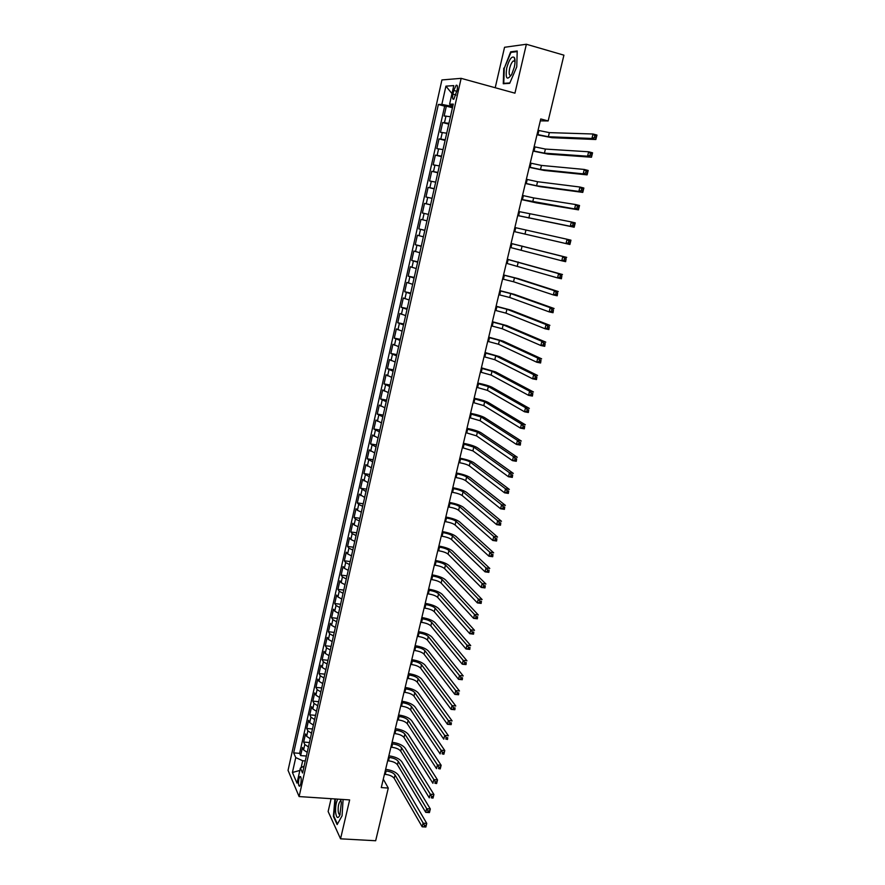 <?xml version="1.0" encoding="UTF-8"?>
<svg xmlns="http://www.w3.org/2000/svg" width="885" height="885" viewBox="0 0 885 885"><rect width="100%" height="100%" fill="white"/><g stroke="black" fill="none" stroke-linecap="round" stroke-linejoin="round"><path stroke-width="1.33" d="M300.823 783.69C301.531 778.911 301.232 776.543 299.904 776.576L298.842 779.099C298.123 783.856 298.433 786.223 299.761 786.201L300.823 783.69M331.101 798.69L328.136 811.512L340.548 838.814L375.66 840.75L388.283 788.07L383.293 779.143M441.925 79.938L288.045 770.359L299.108 796.566L461.14 78.345L441.925 79.938M461.14 78.345L514.937 93.168L526.376 44.25L504.55 47.281L495.213 87.737M450.432 116.72L444.137 115.99L446.35 106.134L452.445 107.76M448.938 123.314L442.677 122.539L448.761 124.132M442.677 122.539L440.476 132.341L446.715 133.192M443.02 149.587L436.814 148.625L439.004 138.868L445.089 140.427M439.347 165.915L433.185 164.831L435.365 155.118L441.438 156.645M435.685 182.155L429.568 180.96L431.736 171.292L437.798 172.785M432.046 198.317L425.962 197.012L428.119 187.388L434.181 188.859M422.377 212.986L428.417 214.402L422.377 212.986L424.523 203.406L430.575 204.844M426.968 220.83L420.95 219.358L418.815 228.894L424.844 230.277M423.373 236.815L417.388 235.233L415.264 244.714L421.282 246.074M419.789 252.723L413.848 251.03L411.724 260.467L417.742 261.794M416.216 268.553L410.319 266.75L408.206 276.153L414.213 277.447M412.675 284.317L406.801 282.404L404.71 291.762L410.706 293.023M409.135 299.993L403.306 297.98L401.215 307.294L407.211 308.533M405.618 315.613L399.832 313.489L397.752 322.76L403.737 323.965M402.122 331.156L396.369 328.921L394.301 338.147L400.274 339.331M398.637 346.621L392.918 344.287L390.86 353.469L396.834 354.62M395.164 362.02L389.488 359.576L387.442 368.724L393.405 369.841M391.712 377.342L386.07 374.798L384.035 383.902L389.986 384.997M388.272 392.597L382.674 389.953L380.638 399.013L386.59 400.086M384.853 407.786L379.289 405.042L377.264 414.058L383.205 415.098M381.446 422.897L375.915 420.054L373.901 429.037L379.831 430.044M378.061 437.942L372.563 435L370.561 443.938L376.479 444.923M374.687 452.921L369.233 449.879L367.231 458.773L373.149 459.735M371.324 467.833L365.903 464.691L363.923 473.552L369.819 474.482M367.983 482.668L362.596 479.438L360.615 488.255L366.512 489.162M364.653 497.447L359.299 494.118L357.33 502.89L363.226 503.775M361.334 512.149L357.396 510.302L356.024 508.731L354.066 517.471L359.952 518.322M358.038 526.796L354.122 524.905L352.761 523.278L350.803 531.973L356.688 532.803M354.752 541.366L350.858 539.441L349.509 537.759L347.573 546.421L353.436 547.229M351.489 555.88L347.606 553.91L346.278 552.185L344.342 560.802L350.206 561.577M348.236 570.316L344.365 568.325L343.059 566.533L341.134 575.117L346.986 575.869M344.995 584.697L341.145 582.662L339.851 580.825L337.937 589.366L343.778 590.096M341.765 599.012L337.937 596.944L336.654 595.052L334.751 603.559L340.581 604.256M338.557 613.272L334.74 611.159L333.479 609.212L331.576 617.686L337.406 618.361M335.36 627.454L331.565 625.308L330.315 623.317L328.423 631.746L334.242 632.399M332.174 641.581L328.401 639.401L327.162 637.355L325.282 645.751L331.101 646.382M329.01 655.641L325.249 653.429L324.032 651.338L322.151 659.69L327.959 660.298M325.857 669.646L322.118 667.39L320.912 665.255L319.042 673.573L324.839 674.149M322.715 683.585L318.987 681.295L317.803 679.105L315.934 687.391L321.731 687.944M319.585 697.468L315.879 695.145L314.706 692.9L312.848 701.152L318.633 701.683M316.476 711.286L312.781 708.929L311.62 706.639L309.783 714.848L315.558 715.357M313.367 725.036L309.706 722.647L308.555 720.313L306.719 728.488L312.482 728.975M310.292 738.732L306.63 736.309L305.502 733.931L303.677 742.061L309.429 742.537M540.292 120.869L548.158 120.946L540.757 118.955L381.28 787.573L388.283 788.07M453.784 90.458L452.943 94.186C452.257 98.025 452.556 99.684 453.861 99.175L457.069 90.27C457.766 86.431 457.456 84.772 456.151 85.281L453.784 90.458L456.848 91.288M304.119 766.122L300.38 768.058L302.57 772.992L453.275 104.098L449.602 104.198L452.943 105.58M300.38 768.058L296.995 783.159L292.426 772.472L295.756 757.593L293.665 752.881L438.363 104.485L441.847 104.397L445.929 86.144L453.784 85.613L449.602 104.198M446.35 106.134L444.668 106.167L299.628 753.345L300.635 755.591L306.387 756.033M307.217 752.372L303.577 749.916L302.46 747.482L300.635 755.591M308.445 746.929L304.794 744.484L303.677 742.061M311.52 733.267L307.858 730.855L306.719 728.488M314.606 719.538L310.934 717.171L309.783 714.848M317.715 705.765L314.02 703.42L312.848 701.152M320.835 691.915L317.118 689.614L315.934 687.391M323.965 678.021L320.237 675.742L319.042 673.573M327.118 664.049L323.368 661.814L322.151 659.69M330.271 650.033L326.51 647.82L325.282 645.751M333.446 635.939L329.662 633.771L328.423 631.746M336.632 621.79L332.837 619.655L331.576 617.686M339.84 607.575L336.023 605.484L334.751 603.559M343.059 593.293L339.22 591.235L337.937 589.366M346.289 578.956L342.429 576.931L341.134 575.117M349.531 564.553L345.659 562.572L344.342 560.802M352.794 550.083L348.9 548.136L347.573 546.421M356.069 535.547L352.164 533.633L350.803 531.973M359.354 520.944L355.427 519.075L354.066 517.471M362.662 506.275L358.713 504.45L357.33 502.89M365.981 491.54L360.615 488.255M369.31 476.738L363.923 473.552M372.662 461.87L367.231 458.773M376.025 446.936L370.561 443.938M379.411 431.935L373.901 429.037M382.807 416.857L377.264 414.058M386.214 401.713L380.638 399.013M389.643 386.502L384.035 383.902M393.095 371.224L387.442 368.724M396.546 355.87L390.86 353.469M400.02 340.437L394.301 338.147M403.516 324.939L397.752 322.76M407.023 309.374L401.215 307.294M410.551 293.731L404.71 291.762M414.091 278.023L408.206 276.153M417.643 262.225L411.724 260.467M421.216 246.362L415.264 244.714M424.811 230.421L418.815 228.894M424.523 203.406L430.597 204.767M428.119 187.388L434.225 188.627M431.736 171.292L437.876 172.42M435.365 155.118L441.549 156.125M439.004 138.868L445.232 139.764M450.277 104.474L449.934 105.968L441.847 104.397M452.689 106.698L449.934 105.968M526.376 44.25L563.922 55.169L548.158 120.946M340.548 838.814L349.641 799.918L299.108 796.566M305.281 760.945L302.692 760.746L301.132 767.671M444.668 106.167L438.363 104.485M299.628 753.345L293.665 752.881M295.756 757.593L302.692 760.746M451.981 93.622L445.929 86.144M292.426 772.472L299.849 770.437M503.775 68.134L503.266 83.754L509.683 83.345L516.751 66.884L517.216 50.987L510.667 51.828L504.262 68.278M334.906 798.934L333.391 816.401L337.141 824.577L342.064 815.804L343.092 799.476M512.138 52.248L510.667 51.828M340.15 801.279L340.194 801.279C338.612 803.248 337.97 806.589 338.203 811.291C338.557 813.901 339.209 814.919 340.183 814.322M333.944 816.435L333.391 816.401M537.051 134.443L548.357 136.744L591.932 138.458L593.038 134L596.955 135.062L595.848 139.509L552.03 137.717L536.974 134.774M538.036 130.338L549.353 132.628L593.038 134L594.831 135.693L594.399 137.474L595.959 137.894L596.401 136.113L594.831 135.693M595.959 137.894L595.848 139.509L591.932 138.458L594.399 137.474M596.401 136.113L596.955 135.062M514.285 67.238C515.291 62.603 515.302 59.361 514.307 57.481C511.773 55.788 509.24 59.284 506.718 67.968C505.258 78.776 506.917 80.933 511.707 74.417L514.285 67.238M515.048 61.574L513.355 60.921C511.84 62.127 510.601 64.605 509.649 68.344C508.687 73.588 509.185 75.889 511.154 75.258L511.309 75.136M504.904 83.655L503.775 83.345L504.273 68.2L510.955 52.392L517.194 51.607M509.86 82.947L503.775 83.345M337.727 799.122C335.979 802.673 335.293 807.231 335.669 812.795C336.521 818.083 337.926 818.879 339.873 815.185L341.367 802.529L340.637 799.321M337.439 824.035L333.811 816.147L335.415 798.967M533.146 150.815L544.419 153.16L587.563 156.202L588.647 151.777L592.563 152.806L591.468 157.231L548.081 154.112L533.091 151.092M534.131 146.733L545.403 149.067L588.647 151.777L590.439 153.47L590.007 155.251L591.567 155.66L592.01 153.89L590.439 153.47M591.567 155.66L591.468 157.231L587.563 156.202L590.007 155.251M592.01 153.89L592.563 152.806M529.263 167.11L540.492 169.511L583.204 173.858L584.288 169.455L588.193 170.462L587.109 174.865L544.153 170.44L529.219 167.331M530.237 163.039L541.476 165.429L584.288 169.455L586.069 171.17L585.638 172.929L587.197 173.338L587.64 171.568L586.069 171.17M587.197 173.338L587.109 174.865L583.204 173.858L585.638 172.929M587.64 171.568L588.193 170.462M525.402 183.328L536.587 185.773L578.867 191.425L579.952 187.034L583.857 188.029L582.772 192.399L540.237 186.68L525.358 183.494M526.365 179.279L537.56 181.713L579.952 187.034L581.722 188.77L581.29 190.518L582.861 190.917L583.292 189.158L581.722 188.77M582.861 190.917L582.772 192.399L578.867 191.425L581.29 190.518M583.292 189.158L583.857 188.029M521.553 199.468L574.564 208.893L575.637 204.535L579.531 205.497L578.458 209.856L536.343 202.853L521.519 199.579M522.515 195.441L533.666 197.919L575.637 204.535L577.407 206.282L576.976 208.03L578.536 208.406L578.967 206.67L577.407 206.282M578.536 208.406L578.458 209.856L574.564 208.893L576.976 208.03M578.967 206.67L579.531 205.497M517.714 215.531L570.272 226.283L571.345 221.936L575.239 222.887L574.166 227.213L517.703 215.586M518.676 211.515L571.345 221.936L573.104 223.695L572.672 225.443L574.232 225.808L574.664 224.071L573.104 223.695M574.232 225.808L574.166 227.213L570.272 226.283L572.672 225.443M574.664 224.071L575.239 222.887M513.908 231.516L566.013 243.574L567.075 239.26L570.958 240.178L569.896 244.492L513.908 231.516M514.86 227.522L567.075 239.26L568.823 241.03L568.391 242.755L569.951 243.132L570.371 241.395L568.823 241.03M569.951 243.132L569.896 244.492L566.013 243.574L568.391 242.755M570.371 241.395L570.958 240.178M510.114 247.424L561.765 260.787L562.827 256.484L566.71 257.38L511.065 243.419M511.054 243.452L562.827 256.484L564.564 258.276L564.132 259.991L565.692 260.356L566.112 258.63L564.564 258.276M566.112 258.63L565.648 261.672L561.765 260.787L564.132 259.991M565.648 261.672L565.692 260.356M506.331 263.265L557.539 277.901L558.601 273.631L562.473 274.505L507.293 259.228M507.271 259.305L558.601 273.631L560.327 275.434L559.906 277.138L561.455 277.492L561.875 275.777L560.327 275.434M561.875 275.777L561.422 278.775L557.539 277.901L559.906 277.138M561.422 278.775L561.455 277.492M502.569 279.029L513.521 281.751L553.346 294.937L554.386 290.689L558.258 291.541L518.101 278.609L503.543 274.958M503.51 275.091L514.473 277.813L554.386 290.689L556.112 292.504L555.692 294.207L557.24 294.539L557.661 292.846L556.112 292.504M557.661 292.846L557.207 295.789L553.346 294.937L555.692 294.207M557.207 295.789L557.24 294.539M498.83 294.716L509.749 297.493L549.165 311.885L550.204 307.659L554.076 308.489L514.318 294.351L499.815 290.612M499.771 290.8L510.689 293.566L550.204 307.659L551.919 309.484L551.499 311.177L553.048 311.509L553.468 309.816L551.919 309.484M553.468 309.816L553.025 312.715L549.165 311.885L551.499 311.177M553.025 312.715L553.048 311.509M495.102 310.325L505.988 313.146L545.005 328.744L546.045 324.541L549.906 325.348L510.545 310.004L496.098 306.199M496.031 306.431L506.928 309.241L546.045 324.541L547.738 326.377L547.328 328.058L548.877 328.39L549.286 326.698L547.738 326.377M549.286 326.698L548.866 329.552L545.005 328.744L547.328 328.058M548.866 329.552L548.877 328.39M491.396 325.868L502.237 328.744L540.868 345.526L541.897 341.333L545.757 342.13L506.784 325.603L492.392 321.709M492.325 321.996L503.178 324.85L541.897 341.333L543.589 343.192L543.18 344.862L544.717 345.183L545.138 343.502L543.589 343.192M545.138 343.502L544.717 346.312L540.868 345.526L543.18 344.862M544.717 346.312L544.717 345.183M487.712 341.344L498.509 344.254L536.752 362.219L537.77 358.049L541.631 358.823L503.056 341.112L488.708 337.152M488.631 337.484L499.439 340.382L537.77 358.049L539.463 359.918L539.042 361.589L540.591 361.888L541 360.228L539.463 359.918M541 360.228L540.602 362.983L536.752 362.219L539.042 361.589M540.602 362.983L540.591 361.888M484.04 356.743L494.803 359.697L532.648 378.824L533.677 374.676L537.516 375.428L499.339 356.555L485.046 352.518M484.958 352.905L495.733 355.847L533.677 374.676L535.348 376.556L534.938 378.216L536.476 378.514L536.885 376.855L535.348 376.556M536.885 376.855L536.498 379.565L532.648 378.824L534.938 378.216M536.498 379.565L536.476 378.514M480.378 372.076L491.109 375.074L528.577 395.352L529.595 391.225L533.434 391.955L495.633 371.932L481.396 367.817M481.296 368.248L492.027 371.235L529.595 391.225L531.254 393.117L530.856 394.776L532.394 395.064L532.803 393.416L531.254 393.117M532.803 393.416L532.416 396.071L528.577 395.352L530.856 394.776M532.416 396.071L532.394 395.064M476.738 387.331L487.436 390.373L524.517 411.791L525.535 407.686L529.363 408.394L491.949 387.232C489.029 385.805 484.305 384.4 477.767 383.05M477.646 383.526L488.354 386.557L525.535 407.686L527.194 409.6L526.785 411.237L528.323 411.525L528.732 409.877L527.194 409.6M528.732 409.877L528.356 412.498L524.517 411.791L526.785 411.237M528.356 412.498L528.323 411.525M473.121 402.52L483.774 405.607L520.48 428.152L521.486 424.07L525.325 424.756L488.277 402.465C485.389 400.96 480.677 399.544 474.15 398.206M474.028 398.726L484.692 401.801L521.486 424.07L523.146 425.995L522.736 427.632L524.274 427.897L524.672 426.271L523.146 425.995M524.672 426.271L524.318 428.838L520.48 428.152L522.736 427.632M524.318 428.838L524.274 427.897M469.515 417.643L480.135 420.762L516.464 444.436L517.471 440.376L521.298 441.04L484.626 417.62C481.761 416.061 477.07 414.611 470.555 413.295M470.411 413.87L481.042 416.979L517.471 440.376L519.108 442.301L518.71 443.938L520.247 444.204L520.645 442.577L519.108 442.301M520.645 442.577L520.291 445.1L516.464 444.436L518.71 443.938M520.291 445.1L520.247 444.204M465.919 432.688L476.506 435.851L512.47 460.642L513.466 456.594L517.294 457.246L480.998 432.721C478.154 431.084 473.475 429.612 466.97 428.318M466.815 428.937L477.413 432.09L513.466 456.594L515.103 458.541L514.705 460.156L516.232 460.421L516.63 458.795L515.103 458.541M516.63 458.795L516.298 461.284L512.47 460.642L514.705 460.156M516.298 461.284L516.232 460.421M462.346 447.666L472.9 450.874L508.499 476.761L509.483 472.734L513.3 473.364L477.38 447.744C474.559 446.04 469.902 444.547 463.397 443.263M463.242 443.927L473.796 447.124L509.483 472.734L511.11 474.692L510.711 476.307L512.249 476.55L512.647 474.946L511.11 474.692M512.647 474.946L512.315 477.38L508.499 476.761L510.711 476.307M512.315 477.38L512.249 476.55M458.795 462.578L459.647 462.722C464.116 463.552 467.335 464.592 469.304 465.831L504.538 492.801L505.523 488.797L509.34 489.405L473.774 462.689C470.975 460.93 466.34 459.415 459.857 458.153M459.68 458.861L460.532 459.005C465.012 459.835 468.231 460.864 470.2 462.103L505.523 488.797L507.149 490.766L506.751 492.37L508.278 492.613L508.676 491.009L507.149 490.766M508.676 491.009L508.355 493.41L504.538 492.801L506.751 492.37M508.355 493.41L508.278 492.613M455.255 477.424L456.107 477.568C460.576 478.376 463.784 479.427 465.731 480.721L500.6 508.764L501.585 504.782L505.39 505.368L470.189 477.579C467.413 475.743 462.789 474.205 456.317 472.966M456.14 473.718L456.992 473.862C461.461 474.681 464.669 475.721 466.616 477.004L501.585 504.782L503.2 506.762L502.802 508.355L504.328 508.587L504.715 506.994L503.2 506.762M504.715 506.994L504.406 509.351L500.6 508.764L502.802 508.355M504.406 509.351L504.328 508.587M451.726 492.204L452.578 492.337C457.036 493.133 460.233 494.206 462.169 495.534L496.684 524.65L497.658 520.69L501.463 521.254L466.627 492.392C463.873 490.5 459.26 488.94 452.799 487.712M452.611 488.52L453.463 488.653C457.921 489.449 461.118 490.511 463.054 491.839L497.658 520.69L499.262 522.681L498.874 524.263L500.39 524.495L500.788 522.902L499.262 522.681M500.788 522.902L500.49 525.214L496.684 524.65L498.874 524.263M500.49 525.214L500.39 524.495M448.219 506.917L449.071 507.05C453.518 507.824 456.704 508.908 458.629 510.291L492.79 540.458L493.764 536.509L497.558 537.062L463.076 507.149C460.344 505.191 455.753 503.609 449.303 502.403M449.093 503.244L449.945 503.377C454.403 504.162 457.589 505.235 459.514 506.607L493.764 536.509L495.357 538.511L494.958 540.093L496.485 540.315L496.872 538.733L495.357 538.511M496.872 538.733L496.585 541L492.79 540.458L494.958 540.093M496.585 541L496.485 540.315M444.724 521.564L445.575 521.685C450.022 522.449 453.197 523.544 455.1 524.971L488.907 556.189L489.87 552.262L493.664 552.793L459.536 521.829C456.826 519.805 452.257 518.201 445.808 517.017M445.597 517.902L446.449 518.035C450.896 518.798 454.071 519.893 455.974 521.309L489.87 552.262L491.463 554.275L491.075 555.846L492.591 556.057L492.978 554.486L491.463 554.275M492.978 554.486L492.702 556.72L488.907 556.189L491.075 555.846M492.702 556.72L492.591 556.057M441.25 536.144L442.091 536.255C446.538 537.018 449.702 538.124 451.582 539.584L485.046 571.843L486.009 567.938L489.792 568.447L456.018 536.454C453.33 534.363 448.772 532.737 442.345 531.564M442.124 532.505L442.965 532.626C447.412 533.378 450.576 534.485 452.467 535.945L486.009 567.938L487.591 569.962L487.204 571.522L488.719 571.732L489.106 570.161L487.591 569.962M489.106 570.161L488.83 572.352L485.046 571.843L487.204 571.522M488.83 572.352L488.719 571.732M437.787 550.647L438.628 550.769C443.064 551.51 446.217 552.627 448.087 554.143L481.208 587.419L482.159 583.536L485.942 584.034L452.512 551.001C449.845 548.855 445.31 547.207 438.883 546.056M438.65 547.03L439.502 547.151C443.938 547.892 447.091 549.01 448.96 550.503L482.159 583.536L483.73 585.571L483.343 587.12L484.858 587.319L485.245 585.77L483.73 585.571M485.245 585.77L484.98 587.917L481.208 587.419L483.343 587.12M484.98 587.917L484.858 587.319M434.347 565.106L435.188 565.216C439.613 565.935 442.754 567.075 444.613 568.624L477.38 602.917L478.331 599.056L482.115 599.532L449.027 565.493C446.383 563.28 441.858 561.61 435.442 560.482M435.199 561.499L436.051 561.61C440.476 562.34 443.617 563.468 445.476 565.006L478.331 599.056L479.891 601.103L479.515 602.652L481.031 602.84L481.407 601.291L479.891 601.103M481.407 601.291L481.152 603.393L477.38 602.917L479.515 602.652M481.152 603.393L481.031 602.84M430.918 579.487L431.758 579.598C436.172 580.306 439.303 581.456 441.15 583.049L473.575 618.35L474.526 614.5L478.298 614.964L445.553 579.907C442.931 577.639 438.418 575.947 432.024 574.83M431.769 575.892L432.61 576.002C437.035 576.721 440.166 577.861 442.013 579.454L474.526 614.5L476.075 616.557L475.699 618.095L477.203 618.283L477.59 616.745L476.075 616.557M477.59 616.745L477.347 618.803L473.575 618.35L475.699 618.095M427.499 593.802L428.34 593.912C432.754 594.598 435.874 595.771 437.699 597.408L469.791 633.704L470.731 629.877L474.504 630.319L442.091 594.266C439.502 591.932 435 590.218 428.617 589.133M428.351 590.229L429.192 590.339C433.606 591.036 436.725 592.198 438.562 593.824L470.731 629.877L472.28 631.934L471.904 633.472L473.409 633.649L473.785 632.111L472.28 631.934M473.785 632.111L473.552 634.147L469.791 633.704L471.904 633.472M424.103 608.061L424.933 608.161C429.347 608.847 432.455 610.019 434.269 611.701L466.019 648.982L466.959 645.176L470.72 645.596L438.65 608.559C436.073 606.17 431.603 604.433 425.22 603.36M424.944 604.499L425.785 604.599C430.198 605.285 433.307 606.468 435.121 608.128L466.959 645.176L468.497 647.245L468.121 648.771L469.625 648.948L470.001 647.422L468.497 647.245M470.001 647.422L469.78 649.402L466.019 648.982L468.121 648.771M420.718 622.255L421.548 622.354C425.951 623.018 429.048 624.213 430.851 625.927L462.269 664.192L463.209 660.398L466.959 660.807L435.221 622.797C432.676 620.341 428.207 618.582 421.835 617.52M421.559 618.703L422.399 618.814C426.802 619.478 429.9 620.673 431.703 622.376L463.209 660.398L464.736 662.489L464.359 664.004L465.864 664.17L466.24 662.644L464.736 662.489M466.24 662.644L466.019 664.591L462.269 664.192L464.359 664.004M417.344 636.381L418.185 636.481C422.576 637.123 425.663 638.328 427.444 640.098L458.541 679.326L459.47 675.554L463.22 675.941L431.814 636.957C429.28 634.445 424.833 632.675 418.472 631.625M418.185 632.852L419.025 632.952C423.417 633.605 426.504 634.811 428.296 636.558L459.47 675.554L460.997 677.644L460.62 679.16L462.125 679.315L462.49 677.799L460.997 677.644M462.49 677.799L462.291 679.713L458.541 679.326L460.62 679.16M413.992 650.453L414.822 650.541C419.213 651.183 422.289 652.4 424.059 654.192L454.824 694.382L455.753 690.632L459.492 690.997L428.417 651.061C425.906 648.495 421.481 646.692 415.131 645.674M414.822 646.935L415.662 647.035C420.054 647.676 423.13 648.882 424.9 650.674L455.753 690.632L457.268 692.734L456.892 694.238L458.397 694.393L458.762 692.889L457.268 692.734M458.762 692.889L458.563 694.758L454.824 694.382L456.892 694.238M410.651 664.458L411.481 664.535C415.861 665.166 418.926 666.394 420.685 668.241L451.129 709.383L452.047 705.633L455.786 705.998L425.032 665.1C422.543 662.478 418.129 660.664 411.791 659.657M411.481 660.962L412.322 661.051C416.702 661.67 419.767 662.898 421.526 664.735L452.047 705.633L453.551 707.757L453.186 709.25L454.68 709.394L455.056 707.9L453.551 707.757M455.056 707.9L454.868 709.726L451.129 709.383L453.186 709.25M407.321 678.397L408.162 678.485C412.532 679.094 415.585 680.333 417.322 682.213L447.445 724.295L448.363 720.578L452.102 720.91L421.669 679.083C419.202 676.394 414.799 674.558 408.472 673.573M408.151 674.912L408.992 675.001C413.361 675.62 416.426 676.859 418.162 678.729L449.868 722.702L449.491 724.195L450.996 724.328L451.361 722.835L449.868 722.702M451.361 722.835L451.184 724.627L447.445 724.295L449.491 724.195M404.014 692.28L404.843 692.358C409.213 692.955 412.255 694.216 413.981 696.13L443.783 739.141L444.69 735.435L448.43 735.767L418.317 692.999C415.873 690.256 411.481 688.408 405.164 687.435M404.843 688.818L405.673 688.895C410.043 689.492 413.085 690.754 414.811 692.656L446.195 737.581L445.83 739.063L447.323 739.185L447.688 737.703L446.195 737.581M447.688 737.703L447.511 739.462L445.83 739.063M400.717 706.097L401.547 706.175C405.905 706.761 408.947 708.033 410.651 709.991L440.133 753.92L441.051 750.237L444.779 750.546L414.988 706.861C412.554 704.062 408.184 702.181 401.878 701.23M401.536 702.646L402.365 702.723C406.735 703.321 409.766 704.582 411.481 706.529L442.533 752.383L442.168 753.865L443.662 753.987L444.027 752.504L442.533 752.383M444.027 752.504L444.779 750.546L443.861 754.23L442.168 753.865M397.431 719.859L398.261 719.936C402.62 720.501 405.64 721.784 407.332 723.786L436.504 768.634L437.411 764.961L441.139 765.248L411.658 720.656C409.246 717.801 404.899 715.91 398.604 714.969M398.25 716.43L399.08 716.496C403.438 717.071 406.469 718.355 408.162 720.346L438.894 767.118L438.529 768.589L440.022 768.7L440.387 767.24L438.894 767.118M440.387 767.24L441.139 765.248L440.232 768.921L438.529 768.589M394.168 733.565L394.998 733.632C399.345 734.185 402.354 735.479 404.036 737.515L432.898 783.269L433.794 779.619L437.522 779.895L408.35 734.395C405.961 731.486 401.624 729.561 395.341 728.643M394.987 730.136L395.816 730.214C400.164 730.778 403.173 732.061 404.865 734.085L435.276 781.787L434.911 783.247L436.405 783.358L436.759 781.897L435.276 781.787M436.759 781.897L437.522 779.895L436.615 783.546L434.911 783.247M390.916 747.206L391.745 747.272C396.082 747.814 399.091 749.119 400.75 751.188L429.302 797.85L430.198 794.21L433.916 794.464L405.065 748.068C402.686 745.104 398.372 743.168 392.088 742.261M391.723 743.798L392.553 743.865C396.9 744.418 399.898 745.723 401.569 747.781L431.67 796.389L431.305 797.839L432.798 797.938L433.152 796.489L431.67 796.389M433.152 796.489L433.916 794.464L433.019 798.104L431.305 797.839M387.674 760.779L388.504 760.846C392.829 761.377 395.827 762.704 397.487 764.806L425.729 812.353L426.614 808.724L430.331 808.967L401.779 761.686C399.434 758.666 395.119 756.708 388.858 755.823M388.482 757.394L389.312 757.46C393.648 757.991 396.646 759.308 398.294 761.41L428.074 810.914L427.72 812.364L429.203 812.463L429.568 811.014L428.074 810.914M429.568 811.014L430.331 808.967L429.435 812.585L425.729 812.353L427.72 812.364M384.444 774.309L385.274 774.364C389.599 774.884 392.586 776.222 394.223 778.369L422.167 826.789L423.052 823.183L426.758 823.404L398.515 775.238C396.181 772.174 391.889 770.193 385.639 769.319M385.252 770.935L386.081 770.99C390.407 771.51 393.394 772.848 395.042 774.983L424.512 825.373L424.147 826.822L425.63 826.911L425.995 825.462L424.512 825.373M425.995 825.462L426.758 823.404L425.873 827.01L422.167 826.789L424.147 826.822M444.502 122.572L445.974 115.99M303.577 749.916L304.794 744.484M306.63 736.309L307.858 730.855M309.706 722.647L310.934 717.171M312.781 708.929L314.02 703.42M315.879 695.145L317.118 689.614M318.987 681.295L320.237 675.742M322.118 667.39L323.368 661.814M325.249 653.429L326.51 647.82M328.401 639.401L329.662 633.771M331.565 625.308L332.837 619.655M334.74 611.159L336.023 605.484M337.937 596.944L339.22 591.235M341.145 582.662L342.429 576.931M344.365 568.325L345.659 562.572M347.606 553.91L348.9 548.136M350.858 539.441L352.164 533.633M354.122 524.905L355.427 519.075M357.396 510.302L358.713 504.45M360.693 495.633L362.02 489.748M364 480.898L365.339 474.991M367.33 466.096L368.669 460.167M370.671 451.228L372.01 445.266M374.023 436.294L375.373 430.298M377.397 421.293L378.747 415.264M380.782 406.215L382.143 400.164M384.178 391.07L385.55 384.997M387.597 375.859L388.969 369.753M391.037 360.582L392.409 354.442M394.478 345.227L395.872 339.066M397.951 329.795L399.334 323.611M401.425 314.308L402.83 308.08M404.932 298.732L406.326 292.481M408.439 283.089L409.855 276.817M411.967 267.381L413.383 261.075M415.519 251.594L416.935 245.256M419.081 235.731L420.508 229.359M422.665 219.79L424.092 213.396M426.26 203.782L427.698 197.355M429.867 187.686L431.316 181.237M433.506 171.524L434.955 165.041M437.146 155.284L438.617 148.768M440.819 138.967L442.29 132.418M455.974 95.005L452.943 94.186M538.91 130.571L537.925 134.675M549.353 132.628L548.357 136.744M534.994 146.954L534.02 151.047M545.403 149.067L544.419 153.16M531.111 163.271L530.137 167.331M541.476 165.429L540.492 169.511M527.228 179.5L526.265 183.538M537.56 181.713L536.587 185.773M523.378 195.651L522.415 199.678M533.666 197.919L532.693 201.957M519.539 211.725L518.588 215.73M529.794 214.048L528.821 218.064M515.723 227.733L514.771 231.715M525.933 230.1L524.971 234.105M511.928 243.652L510.977 247.623M522.095 246.074L521.143 250.057M508.145 259.504L507.193 263.453M518.278 261.982L517.327 265.942M504.373 275.279L503.432 279.217M514.473 277.813L513.521 281.751M500.622 290.988L499.693 294.904M510.689 293.566L509.749 297.493M496.894 306.619L495.965 310.513M506.928 309.241L505.988 313.146M493.188 322.173L492.259 326.045M503.178 324.85L502.237 328.744M489.493 337.661L488.564 341.522M499.439 340.382L498.509 344.254M485.81 353.071L484.891 356.909M495.733 355.847L494.803 359.697M482.148 368.414L481.241 372.242M492.027 371.235L491.109 375.074M478.508 383.681L477.601 387.497M488.354 386.557L487.436 390.373M474.88 398.892L473.973 402.675M484.692 401.801L483.774 405.607M471.262 414.014L470.366 417.786M481.042 416.979L480.135 420.762M467.667 429.081L466.771 432.831M477.413 432.09L476.506 435.851M464.094 444.071L463.198 447.81M473.796 447.124L472.9 450.874M460.532 459.005L459.647 462.722M470.2 462.103L469.304 465.831M456.992 473.862L456.107 477.568M466.616 477.004L465.731 480.721M453.463 488.653L452.578 492.337M463.054 491.839L462.169 495.534M449.945 503.377L449.071 507.05M459.514 506.607L458.629 510.291M446.449 518.035L445.575 521.685M455.974 521.309L455.1 524.971M442.965 532.626L442.091 536.255M452.467 535.945L451.582 539.584M439.502 547.151L438.628 550.769M448.96 550.503L448.087 554.143M436.051 561.61L435.188 565.216M445.476 565.006L444.613 568.624M432.61 576.002L431.758 579.598M442.013 579.454L441.15 583.049M429.192 590.339L428.34 593.912M438.562 593.824L437.699 597.408M425.785 604.599L424.933 608.161M435.121 608.128L434.269 611.701M422.399 618.814L421.548 622.354M431.703 622.376L430.851 625.927M419.025 632.952L418.185 636.481M428.296 636.558L427.444 640.098M415.662 647.035L414.822 650.541M424.9 650.674L424.059 654.192M412.322 661.051L411.481 664.535M421.526 664.735L420.685 668.241M408.992 675.001L408.162 678.485M418.162 678.729L417.322 682.213M405.673 688.895L404.843 692.358M414.811 692.656L413.981 696.13M402.365 702.723L401.547 706.175M411.481 706.529L410.651 709.991M399.08 716.496L398.261 719.936M408.162 720.346L407.332 723.786M395.816 730.214L394.998 733.632M404.865 734.085L404.036 737.515M392.553 743.865L391.745 747.272M401.569 747.781L400.75 751.188M389.312 757.46L388.504 760.846M398.294 761.41L397.487 764.806M386.081 770.99L385.274 774.364M395.042 774.983L394.223 778.369M300.623 776.621L299.904 776.576M457.213 85.579L456.151 85.281M514.86 61.187L514.307 57.481M515.048 61.408L513.355 60.921M341.057 801.235L340.294 799.299"/></g></svg>
